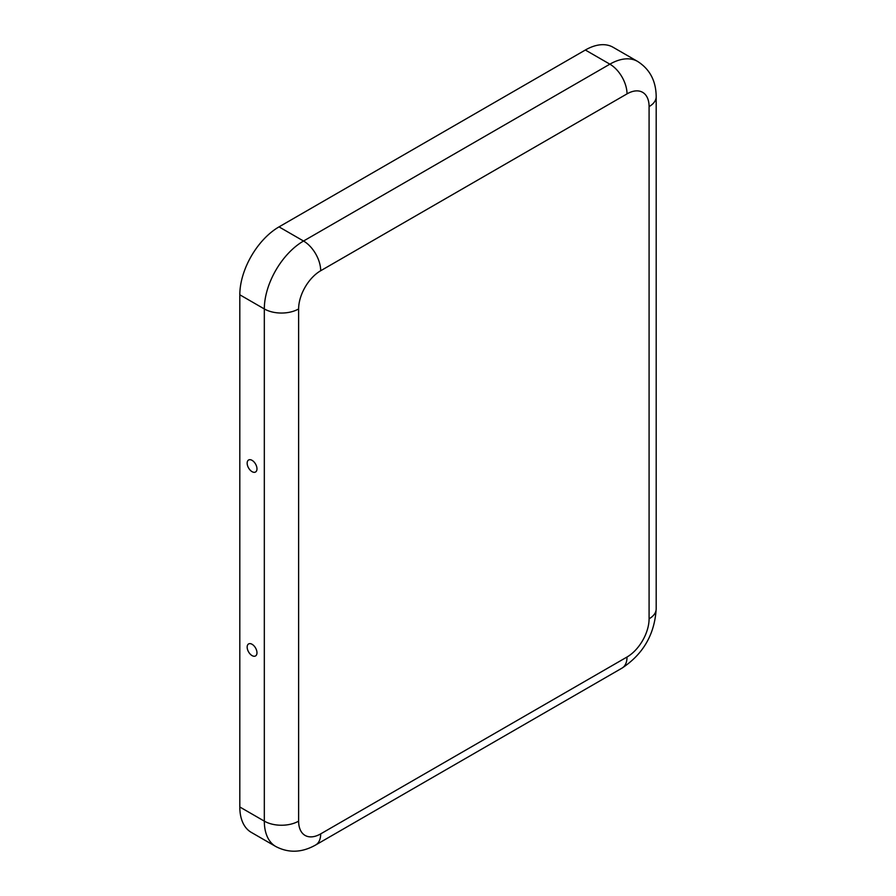 <?xml version="1.0" encoding="UTF-8"?>
<svg xmlns="http://www.w3.org/2000/svg" width="896" height="896" viewBox="0 0 896 896"><rect width="100%" height="100%" fill="white"/><g stroke="black" fill="none" stroke-linecap="round" stroke-linejoin="round"><path stroke-width="1.34" d="M247.162 463.165A6.933 3.998 60 0 1 249.39 459.715A6.933 3.998 60 0 1 254.397 462.37A6.933 3.998 60 0 1 256.973 468.832A6.933 3.998 60 0 1 256.178 471.464A6.933 3.998 60 0 1 250.667 470.624A6.933 3.998 60 0 1 247.162 463.165M256.973 652.77A6.933 3.998 -120 0 0 254.397 646.307A6.933 3.998 -120 0 0 249.39 643.653A6.933 3.998 -120 0 0 247.162 647.114A6.933 3.998 -120 0 0 250.667 654.562A6.933 3.998 -120 0 0 256.178 655.402A6.933 3.998 -120 0 0 256.973 652.77M627.021 657.014A31.192 18.01 -60 0 0 649.085 618.811L649.085 106.613A31.192 18.01 120 0 0 627.021 93.878L320.69 270.738A31.192 18.01 -60 0 0 298.626 308.941A24.259 14.011 180 0 1 264.32 308.941L239.814 294.795L239.814 806.994A55.451 32.021 120 0 0 251.294 832.384L275.811 846.53C288.68 853.238 301.963 852.723 315.661 844.984L622.003 668.125A24.259 14.011 60 0 0 627.021 657.014L320.69 833.874A24.259 14.011 60 0 1 315.661 844.984M239.814 294.795A55.451 32.021 -60 0 1 279.026 226.878L585.357 50.019A55.451 32.021 120 0 1 613.088 47.275L637.594 61.421A55.451 32.021 120 0 0 609.874 64.165L585.357 50.019M298.626 308.941L298.626 821.139A31.192 18.01 120 0 0 320.69 833.874M298.626 821.139A24.259 14.011 180 0 1 264.32 821.139A55.451 32.021 120 0 0 275.811 846.53M320.69 270.738A24.259 14.011 -120 0 0 303.531 241.024A55.451 32.021 -60 0 0 264.32 308.941L264.32 821.139L239.814 806.994M627.021 93.878A24.259 14.011 -120 0 0 609.874 64.165L303.531 241.024L279.026 226.878M649.085 618.811A24.259 14.011 -0 0 0 656.186 608.91C654.629 634.323 643.227 654.069 622.003 668.125M649.085 106.613A24.259 14.011 0 0 0 656.186 96.712L656.186 608.91M637.594 61.421C649.846 69.216 656.04 80.976 656.186 96.712"/></g></svg>
